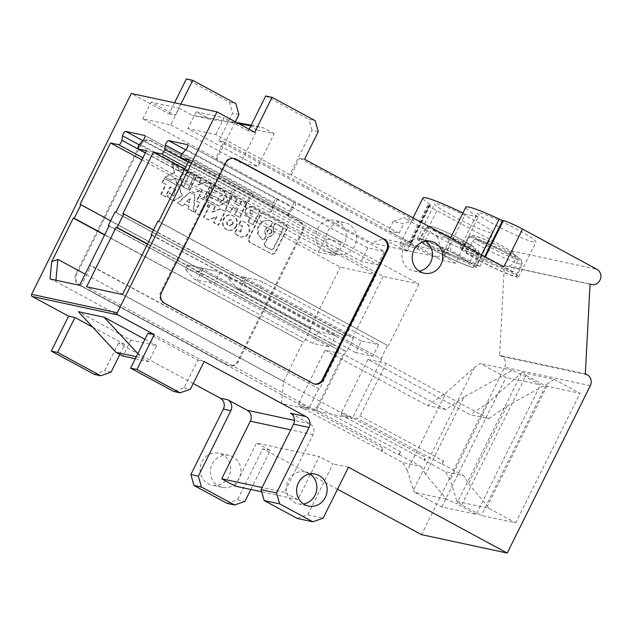 <?xml version="1.0" encoding="UTF-8"?>
<svg xmlns="http://www.w3.org/2000/svg" width="632" height="632" viewBox="0 0 632 632"><rect width="100%" height="100%" fill="white"/><g stroke="black" fill="none" stroke-linecap="round" stroke-linejoin="round"><path stroke-width="0.47" stroke-dasharray="3.16 2.37" d="M341.493 415.137L341.801 411.977L425.336 457.134L425.028 460.293L341.493 415.137L357.491 418.574L441.025 463.73L443.617 461.06L360.074 415.903L357.491 418.574M443.617 461.06L442.171 463.975L441.025 463.73M442.171 463.975L463.722 475.627L445.449 471.701L423.89 460.049L425.336 457.134M425.028 460.293L423.89 460.049M400.775 451.856L317.232 406.7L314.649 409.362L398.184 454.519L400.775 451.856L399.329 454.764L398.184 454.519M399.329 454.764L420.888 466.424L402.608 462.49L381.049 450.837L382.494 447.93L382.194 451.082L298.652 405.926L314.649 409.362M382.494 447.93L298.96 402.774L298.652 405.926M382.194 451.082L381.049 450.837M227.133 503.388L237.482 499.754L244.963 501.358M297.332 518.469L307.681 514.835L323.165 518.161M137.815 353.62L141.758 357.878L148.686 361.623L156.633 345.617L130.927 340.095L78.384 311.687M144.933 339.289L156.633 345.617M227.22 364.988L79.008 284.874A8.161 7.616 -77.9 0 1 75.887 273.956L140.185 144.428L141.094 144.625L76.796 274.154A8.161 7.616 -77.9 0 0 79.924 285.072L228.136 365.185A8.161 7.616 -77.9 0 0 230.032 365.889L229.116 365.691A8.161 7.616 -77.9 0 1 227.22 364.988L228.136 365.185M288.927 216.413L188.257 161.99L288.824 216.373A3.16 1.09 118.4 0 0 288.927 216.413L287.426 216.089L377.699 264.887L361.141 261.324L270.867 212.526L269.366 212.21A3.16 1.09 -61.6 0 0 271.175 210.788A3.16 1.09 -61.6 0 0 272.51 207.754L188.17 162.163M184.718 169.107L383.142 276.366L419.016 284.076L189.292 159.896M334.857 255.683L244.584 206.885L251.244 193.479L341.517 242.277L334.857 255.683L318.299 252.121L228.026 203.322L226.525 202.998A3.16 1.09 -61.6 0 0 228.334 201.584A3.16 1.09 -61.6 0 0 229.669 198.551L145.328 152.96M141.876 159.904L340.308 267.162L376.174 274.873L146.45 150.692M246.085 207.201L145.415 152.786L245.982 207.17A3.16 1.09 118.4 0 0 246.085 207.201L244.584 206.885M50.039 278.957L55.79 281.509L55.916 280.221M104.604 235.001L303.937 342.457L104.715 234.764M298.96 402.774L325.053 350.191L343.334 354.125L317.232 406.7M516.47 275.023L521.85 262.683L521.937 260.898L521.06 259.444L476.757 239.647C475.082 239.078 473.708 239.591 472.625 241.179L466.179 252.713A30.786 2.899 -153.6 0 0 496.626 269.035A30.786 2.899 -153.6 0 0 516.992 276.05A30.786 2.899 -153.6 0 0 516.47 275.023L466.179 252.713M187.483 264.934L216.997 271.341L187.483 264.934L185.318 269.303L194.656 279.423L312.824 343.397L329.967 347.079L211.222 282.986L194.656 279.423M472.918 236.652A26.836 2.528 -153.6 0 1 487.604 240.776A26.836 2.528 -153.6 0 1 516.502 255.984C518.043 256.837 518.501 258.164 517.9 259.973L512.631 272.029A30.786 2.899 -153.6 0 0 482.319 255.77A30.786 2.899 -153.6 0 0 461.834 248.668A30.786 2.899 -153.6 0 0 462.34 249.719L468.778 238.185C469.868 236.589 471.243 236.076 472.918 236.652L516.921 256.213C509.084 250.928 490.622 241.606 480.186 237.656L472.033 235.325C470.745 235.183 469.505 235.799 468.312 237.182A30.091 2.828 -153.6 0 0 468.778 238.185M254.704 132.285L248.368 130.919L249.174 129.291M354.734 245.824A16.321 15.239 -77.9 0 1 337.828 254.499A16.321 15.239 -77.9 0 1 327.787 231.257A16.321 15.239 -77.9 0 1 344.685 222.583A16.321 15.239 -77.9 0 1 354.734 245.824M239.141 478.685A16.321 15.239 -77.9 0 1 222.235 487.351A16.321 15.239 -77.9 0 1 212.194 464.117A16.321 15.239 -77.9 0 1 229.092 455.443A16.321 15.239 -77.9 0 1 239.141 478.685M140.185 144.428A8.161 7.616 -77.9 0 1 148.639 140.091A8.161 7.616 -77.9 0 1 150.535 140.794L298.738 220.908A8.161 7.616 -77.9 0 1 301.867 231.826L237.569 361.354A8.161 7.616 -77.9 0 1 229.116 365.691M174.535 102.771L169.02 113.871L131.298 93.481M318.283 131.582L311.947 130.216L289.906 174.606L291.312 174.906L399.1 233.168L388.562 230.909L436.791 256.979L371.529 242.957L215.512 158.616L223.815 141.884L218.877 140.817L232.6 113.168L229.479 102.25L186.361 78.945M218.877 140.817L418.108 248.518A16.321 1.533 26.4 0 1 409.204 242.49A16.321 1.533 26.4 0 1 410.35 242.459L429.136 204.626L429.878 204.784L411.1 242.625L410.35 242.459M585.343 373.773L499.659 355.358L504.368 265.598A8.161 7.616 102.1 0 0 505.845 266.088A8.161 7.616 102.1 0 0 514.717 260.755A8.161 7.616 102.1 0 0 511.169 250.833L436.894 210.677A16.321 1.533 26.4 0 1 427.99 204.65A16.321 1.533 26.4 0 1 429.136 204.626M499.659 355.358L501.508 356.361A8.161 7.616 102.1 0 1 504.636 367.279L421.552 534.648M337.528 489.223L262.77 448.815L237.482 499.754M193.218 383.529L118.453 343.113L124.796 344.48L119.867 354.418M94.381 374.405L104.73 370.771L118.453 343.113M479.846 266.665L484.033 258.219A4.898 0.458 26.4 0 0 481.363 256.41L447.827 238.288L450.948 249.206L450.371 250.367L477.168 264.855A4.898 0.458 26.4 0 1 479.846 266.665A4.898 0.458 26.4 0 1 476.259 265.385A45.694 4.298 26.4 0 0 442.811 253.456L450.442 238.09M235.191 486.111L256.576 443.032L319.294 456.502L297.909 499.58L261.688 491.799M504.368 265.598L590.051 284.005M141.094 144.625A8.161 7.616 -77.9 0 1 149.547 140.288A8.161 7.616 -77.9 0 1 151.443 140.991L299.655 221.105A8.161 7.616 -77.9 0 1 302.783 232.023L238.485 361.551A8.161 7.616 -77.9 0 1 230.032 365.889M245.982 207.17A3.16 1.09 118.4 0 1 245.935 205.226A3.16 1.09 118.4 0 1 247.539 202.39L250.967 198.551L143.18 140.28M115.893 212.249L345.617 336.429L344.701 336.232L337.986 349.773L109.178 225.79M109.06 226.019L337.986 349.773M344.701 336.232L114.977 212.06M430.076 227.449A26.836 2.528 -153.6 0 1 444.77 231.573A26.836 2.528 -153.6 0 1 473.66 246.78L474.079 247.009C466.242 241.724 447.78 232.402 437.344 228.452C427.532 224.984 429.823 226.446 428.354 226.145L425.47 227.978A30.091 2.828 -153.6 0 0 425.936 228.982C427.027 227.386 428.401 226.872 430.076 227.449L473.66 246.78C475.201 247.633 475.667 248.961 475.059 250.77L469.789 262.825A30.786 2.899 -153.6 0 0 439.477 246.567A30.786 2.899 -153.6 0 0 419 239.465A30.786 2.899 -153.6 0 0 419.498 240.516L425.936 228.982M110.64 220.797L310.66 328.917L303.937 342.457M229.669 198.551L230.356 194.119A3.16 1.09 -61.6 0 1 231.683 191.077A3.16 1.09 -61.6 0 1 233.5 189.663L324.951 238.714L341.517 242.277M144.736 135.501L252.523 193.771A3.16 1.09 118.4 0 0 252.421 193.732L251.244 193.479M158.735 221.461L387.542 345.443L157.818 221.263M233.856 158.419A8.161 7.616 102.1 0 0 233.405 158.308A8.161 7.616 102.1 0 0 224.953 162.645L160.654 292.174A8.161 7.616 102.1 0 0 163.783 303.091L311.987 383.205A8.161 7.616 102.1 0 0 313.883 383.908A8.161 7.616 102.1 0 0 314.349 383.987M122.466 294.52L352.19 418.692L316.316 410.99L86.592 286.81M474.308 367.508L413.415 490.179L407.371 470.524L445.892 392.914L474.308 367.508L480.17 363.463L506.066 377.454L540.534 384.864L520.997 374.302L512.386 370.384L464.172 396.841L425.652 474.45L446.508 499.185L456.699 503.83L520.997 374.302M287.576 228.231L275.141 253.274L272.274 254.293L249.632 242.064L248.779 239.022L261.214 213.979L264.081 212.952L286.715 225.19L287.576 228.231L287.007 228.105L274.572 253.148L271.697 254.175L272.218 254.364L249.063 241.938L248.202 238.896L260.637 213.853L263.512 212.834L262.991 212.636L264.081 212.952L286.146 225.063L287.007 228.105M240.342 231.952L240.911 232.078L242.49 225.829L239.157 224.842L241.124 220.884L245.161 222.188L249.261 225.766L249.814 231.47L246.512 236.139L241.195 237.19L238.383 235.847L235.025 233.161L236.992 229.203L239.686 231.478L236.423 229.076L234.456 233.034L237.806 235.728L240.618 237.071L245.943 236.02L249.237 231.352L248.684 225.648L244.592 222.069L240.555 220.758L238.588 224.723L241.922 225.703L240.342 231.952L239.117 231.352M240.911 232.078L239.686 231.478M212.747 185.208L224.644 191.63L227.97 201.063L219.549 206.15L205.866 199.064L207.438 195.896L212.731 198.756L213.814 196.576L208.52 193.716L210.093 190.548L215.386 193.408L216.468 191.235L211.175 188.375L212.747 185.208L224.076 191.512L227.402 200.944L218.972 206.032L205.297 198.946L206.869 195.778L212.162 198.638L213.245 196.457L207.952 193.597L209.524 190.43L214.817 193.289L215.899 191.109L210.606 188.249L212.178 185.081M188.194 189.513L183.58 187.017L190.461 173.16L195.075 175.649L188.194 189.513L187.625 189.387L194.506 175.53L189.892 173.034L183.011 186.898L187.625 189.387M189.75 190.351L196.631 176.494L201.324 179.03L198.377 184.971L206.498 181.826L211.191 184.362L204.318 198.227L199.617 195.683L202.564 189.75L194.443 192.886L189.181 190.232L196.062 176.368L200.755 178.903L197.808 184.844L205.929 181.7L210.622 184.244L203.741 198.1L199.048 195.565L201.995 189.624L193.874 192.768L189.181 190.232M176.81 183.359L175.68 178.216L171.146 180.294L165.292 177.134L174.685 173.105L172.568 163.483L178.279 166.572L179.259 171.011L183.296 169.281L189.15 172.449L180.397 176.194L182.664 186.519L176.241 183.233L182.095 186.4L179.828 176.075L188.573 172.323L182.727 169.163L178.682 170.893L177.71 166.453L171.999 163.364L174.116 172.986L164.723 177.007L170.569 180.167L175.111 178.09L176.241 183.233M184.915 203.962L182.814 205.937L177.924 203.299L190.074 192.286L195.249 195.083L193.637 211.791L188.739 209.145L189.079 206.214L184.346 203.836L188.51 206.087L188.17 209.026L193.068 211.665L194.672 194.956L189.497 192.16L177.347 203.172L182.245 205.819L184.346 203.836M248.1 216.46C245.564 214.73 244.892 212.344 246.069 209.295L251.623 206.427L260.226 210.867L253.345 224.731L248.368 222.037L250.493 217.756L247.523 216.342C244.995 214.611 244.315 212.218 245.5 209.168L251.046 206.301L259.657 210.748L252.776 224.605L247.799 221.919L249.924 217.637L247.523 216.342M199.989 202.785L196.884 201.102L198.898 197.05L209.516 202.793L207.501 206.846L204.397 205.171L199.53 214.975L195.114 212.589L199.989 202.785L196.307 200.984L198.322 196.931L208.947 202.675L206.933 206.727L203.828 205.045L198.962 214.856L194.545 212.47L199.412 202.659M233.216 207.32L230.664 212.47L225.687 209.777L232.568 195.92L237.545 198.606L235.136 203.457L239.512 205.827L241.922 200.976L246.899 203.662L240.018 217.527L235.041 214.833L237.593 209.682L232.647 207.193L237.024 209.563L234.472 214.714L240.018 217.527M212.7 212.052L220.821 208.908L225.513 211.444L218.633 225.3L213.94 222.764L216.887 216.823L208.765 219.968L204.073 217.432L210.954 203.567L215.646 206.111L212.7 212.052L212.131 211.925L220.252 208.781L224.945 211.317L218.064 225.182L213.371 222.646L216.318 216.705L208.197 219.849L203.504 217.305L210.377 203.449L215.078 205.985L212.131 211.925M236.581 226.217C234.717 229.495 232.039 230.877 228.555 230.364C223.57 228.452 221.998 224.771 223.847 219.328C225.711 216.049 228.389 214.667 231.873 215.188C236.858 217.1 238.43 220.773 236.581 226.217M167.867 196.86L171.217 199.546L174.029 200.889L182.458 195.802L179.133 186.369L164.604 178.516L162.59 182.569L166.256 184.552L161.389 194.356L165.805 196.742L170.672 186.938L175.87 189.75L173.753 195.778L169.265 192.776L167.298 196.734L167.867 196.86L169.834 192.894L172.528 195.17M180.878 104.13L175.364 115.237L151.111 102.123L179.046 108.127L170.735 124.867L142.8 118.863L216.91 158.916L235.333 121.81M142.8 118.863L151.111 102.123M235.041 214.833L234.472 214.714M152.012 234.993L381.744 359.173L151.901 235.23M310.66 328.917L80.019 204.547M153.481 230.001L353.501 338.128L346.778 351.661L147.556 243.968M272.51 207.754L273.19 203.322A3.16 1.09 -61.6 0 1 274.525 200.289A3.16 1.09 -61.6 0 1 276.334 198.875L367.792 247.926L384.359 251.481L295.262 202.935A3.16 1.09 118.4 0 1 295.365 202.975A3.16 1.09 118.4 0 1 295.413 204.918A3.16 1.09 118.4 0 1 293.809 207.754L186.021 149.484M246.899 203.662L241.353 200.85L238.943 205.7L234.567 203.338L236.968 198.488L231.999 195.794L225.118 209.658L230.088 212.344L232.647 207.193M241.922 200.976L241.353 200.85M228.855 476.473A16.321 15.239 -77.9 0 1 211.957 485.147A16.321 15.239 -77.9 0 1 201.908 461.905A16.321 15.239 -77.9 0 1 218.814 453.231A16.321 15.239 -77.9 0 1 228.855 476.473M512.631 272.029L462.34 249.719M325.053 350.191L427.524 405.586L445.892 392.914M407.371 470.524L402.608 462.49M200.431 267.786L318.607 331.753L335.742 335.434L329.967 347.079M214.019 284.408L219.802 272.763L216.997 271.341M219.802 272.763L335.742 335.434M211.222 282.986L199.025 272.242L185.318 269.303M250.865 489.476L270.251 450.418L256.576 443.032M423.337 243.51A30.786 2.899 -153.6 0 0 453.784 259.831A30.786 2.899 -153.6 0 0 474.15 266.846A30.786 2.899 -153.6 0 0 473.629 265.819L423.337 243.51L429.784 231.976A30.091 2.828 -153.6 0 0 459.535 247.91A30.091 2.828 -153.6 0 0 479.38 254.736A30.091 2.828 -153.6 0 0 478.898 253.764L479.096 251.686L477.76 249.909L433.915 230.443C432.241 229.874 430.866 230.38 429.784 231.976M419.616 238.604A32.643 3.073 26.4 0 1 453.065 253.013A32.643 3.073 26.4 0 1 475.801 267.684A32.643 3.073 26.4 0 1 473.51 267.731A32.643 3.073 26.4 0 1 440.07 253.321A32.643 3.073 26.4 0 1 417.325 238.651A32.643 3.073 26.4 0 1 419.616 238.604M469.789 262.825L419.498 240.516M367.792 247.926L361.141 261.324M377.699 264.887L384.359 251.481M230.664 212.47L230.088 212.344M503.791 266.925A16.321 1.533 -153.6 0 0 484.61 258.417L483.859 258.259L484.681 256.6M179.046 108.127L192.515 115.411L236.684 122.545M170.735 124.867L240.8 162.74L257.05 129.995L246.077 124.062M309.964 474.016A16.321 15.239 102.1 0 0 305.035 471.93A16.321 15.239 102.1 0 0 288.129 480.604A16.321 15.239 102.1 0 0 298.178 503.846A16.321 15.239 102.1 0 0 303.526 503.973M234.677 189.916L228.026 203.322M456.881 501.421L488.678 508.247L515.736 522.877L481.268 515.467L461.731 504.905L456.881 501.421L450.213 479.728L445.449 471.701M477.982 259.918A32.643 3.073 26.4 0 1 460.167 247.863A32.643 3.073 26.4 0 1 462.458 247.807A32.643 3.073 26.4 0 1 495.907 262.225A32.643 3.073 26.4 0 1 518.643 276.887A32.643 3.073 26.4 0 1 516.352 276.942A32.643 3.073 26.4 0 1 477.982 259.918M533.669 242.064A32.643 3.073 26.4 0 1 500.22 227.646A32.643 3.073 26.4 0 1 477.484 212.984A32.643 3.073 26.4 0 1 479.775 212.929A32.643 3.073 26.4 0 1 513.216 227.346A32.643 3.073 26.4 0 1 535.96 242.009A32.643 3.073 26.4 0 1 533.669 242.064M147.446 244.205L345.87 351.463L316.316 410.99M425.557 241.163A16.321 15.239 102.1 0 0 420.628 239.078A16.321 15.239 102.1 0 0 403.722 247.752A16.321 15.239 102.1 0 0 413.77 270.986A16.321 15.239 102.1 0 0 419.119 271.112M297.909 499.58L284.44 492.296L313.045 434.666A8.161 7.616 -77.9 0 0 309.917 423.748L290.451 413.225M307.681 514.835L332.969 463.896L319.294 456.502M378.584 344.645L372.809 356.282L355.666 352.601L361.449 340.964L378.584 344.645L259.839 280.545L244.039 277.085L241.866 281.453L228.16 278.507L237.498 288.634L239.726 289.93L355.666 352.601M372.809 356.282L256.861 293.611L262.643 281.967M237.593 209.682L237.024 209.563M238.943 114.534L232.6 113.168M215.512 158.616L216.91 158.916M304.561 159.232L299.615 158.166L414.142 220.078L403.603 217.811L437.289 236.02L447.827 238.288M270.251 450.418L262.77 448.815M348.453 467.222L332.969 463.896M464.172 396.841L445.805 409.512L343.334 354.125M437.289 236.02L440.409 246.938L450.948 249.206M289.906 174.606L215.804 134.545L187.87 128.549L257.935 166.421L240.8 162.74M406.747 250.446A4.898 0.458 26.4 0 1 407.474 251.109L430.447 204.831A4.898 0.458 26.4 0 0 429.721 204.168L406.747 250.446A45.694 4.298 26.4 0 1 399.977 244.252A45.694 4.298 26.4 0 1 442.368 260.495L455.332 263.283L478.306 216.997A45.694 4.298 26.4 0 1 465.792 207.178M455.332 263.283A45.694 4.298 26.4 0 1 442.811 253.456M252.523 193.771A3.16 1.09 118.4 0 1 252.571 195.715A3.16 1.09 118.4 0 1 250.967 198.551M344.448 243.612A16.321 15.239 -77.9 0 1 327.55 252.287A16.321 15.239 -77.9 0 1 317.501 229.045A16.321 15.239 -77.9 0 1 334.407 220.37A16.321 15.239 -77.9 0 1 344.448 243.612M79.624 285.308L308.44 409.291L281.477 403.5L55.79 281.509M246.322 203.536L239.441 217.4M309.743 328.727L340.308 267.162M284.44 492.296L262.122 487.509M473.629 265.819L478.898 253.764M294.085 202.682L287.426 216.089M291.312 174.906L299.615 158.166M414.142 220.078L403.793 223.712L393.254 221.445L403.603 217.811M399.1 233.168L403.793 223.712M478.306 216.997L465.342 214.216L442.368 260.495M341.801 411.977L367.895 359.403L470.366 414.789L488.647 418.716L386.176 363.329L360.074 415.903M461.731 504.905L526.029 375.384L521.929 372.43L488.733 402.118L450.213 479.728M488.733 402.118L470.366 414.789M147.943 333.214L197.8 360.161L184.07 387.819L173.721 391.453M184.07 387.819L190.414 389.178M288.824 216.373A3.16 1.09 118.4 0 1 288.777 214.43A3.16 1.09 118.4 0 1 290.38 211.594L293.809 207.754M383.142 276.366L352.585 337.93L122.861 213.75M353.501 338.128L352.585 337.93M345.87 351.463L346.778 351.661M381.744 359.173L352.19 418.692M380.827 358.976L387.542 345.443M419.016 284.076L388.459 345.633M136.291 356.701L141.758 357.878M277.519 199.127L270.867 212.526M215.804 134.545L224.115 117.813L196.181 111.809L209.658 119.093L239.101 123.848M196.181 111.809L187.87 128.549M257.05 129.995L274.193 133.676L257.935 166.421M274.193 133.676L263.212 127.743L250.928 125.76M130.927 340.095L122.979 356.1M135.272 358.739L148.686 361.623M229.479 102.25L235.815 103.616M488.647 418.716L507.014 406.052L548.284 383.395L487.391 506.066L468.486 483.662L463.722 475.627M507.014 406.052L468.486 483.662M256.861 293.611L254.064 292.189L237.498 288.634M254.064 292.189L241.866 281.453M80.864 286.28L90.984 265.906L89.744 264.934L319.468 389.115L338.902 349.97M265.701 95.993L308.819 119.298L315.163 120.657M311.947 130.216L308.819 119.298M248.368 130.919L224.115 117.813M512.386 370.384L480.17 363.463M318.299 252.121L324.951 238.714M251.22 125.168L263.212 127.743M345.617 336.429L376.174 274.873M526.029 375.384L545.566 385.939L481.268 515.467M199.025 272.242L201.197 267.881M209.658 119.093L192.515 115.411M367.895 359.403L386.176 363.329M393.254 221.445L388.562 230.909M436.933 203.725A32.643 3.073 26.4 0 1 470.374 218.135A32.643 3.073 26.4 0 1 493.118 232.805A32.643 3.073 26.4 0 1 490.827 232.853A32.643 3.073 26.4 0 1 457.378 218.443A32.643 3.073 26.4 0 1 434.642 203.773A32.643 3.073 26.4 0 1 436.933 203.725M202.667 269.082L196.884 280.727M318.607 331.753L312.824 343.397M445.805 409.512L427.524 405.586M223.815 141.884L405.562 240.128L401.367 248.566L383.332 238.817L371.529 242.957M197.8 360.161L204.136 361.528M411.1 242.625A4.898 0.458 26.4 0 1 405.562 240.128M430.447 204.831A4.898 0.458 26.4 0 1 429.878 204.784M407.474 251.109A4.898 0.458 26.4 0 1 401.367 248.566M487.391 506.066L488.678 508.247M228.16 278.507L230.325 274.138L243.273 276.99L361.449 340.964M243.273 276.99L259.839 280.545M169.02 113.871L175.364 115.237M319.468 389.115L90.984 265.906M111.066 372.13L104.73 370.771M92.667 327.115L124.796 344.48M436.791 256.979L448.594 252.84L439.833 248.1L450.371 250.367M439.833 248.1L440.409 246.938M230.325 274.138L244.039 277.085M318.552 388.917L308.44 409.291M281.477 403.5L283.594 381.412L85.17 274.146M420.888 466.424L425.652 474.45M446.508 499.185L414.711 492.36L441.768 506.983L476.236 514.393L540.534 384.864M413.415 490.179L414.711 492.36M429.721 204.168A45.694 4.298 26.4 0 1 422.95 197.974M462.893 213.008A45.694 4.298 26.4 0 1 465.342 214.216M283.594 381.412L303.028 342.26M476.236 514.393L456.699 503.83M441.768 506.983L506.066 377.454M545.566 385.939L580.034 393.349L515.736 522.877M521.929 372.43L554.146 379.35L580.034 393.349M239.512 205.827L238.943 205.7M554.146 379.35L548.284 383.395M245.5 278.285L239.726 289.93M383.332 238.817L448.594 252.84M271.76 232.829L269.208 234.14C267.628 233.532 267.131 232.371 267.715 230.641L270.259 229.321C271.847 229.93 272.345 231.099 271.76 232.829M223.847 199.996L220.513 201.719C218.443 200.921 217.795 199.396 218.561 197.137L221.895 195.414C223.965 196.204 224.613 197.737 223.847 199.996M218.633 225.3L218.064 225.182M225.513 211.444L224.945 211.317M179.133 186.369L178.556 186.25L181.882 195.675L173.46 200.763L170.648 199.42L167.298 196.734M187.277 201.324L189.782 202.675L190.264 198.511L187.277 201.324L186.709 201.197L189.687 198.393L190.264 198.511M169.834 192.894L169.265 192.776M268.869 220.228L262.754 221.524L258.298 227.085L258.275 234.282L262.24 239.488L263.204 239.757L264.966 238.849L266.112 236.534L266.009 234.741C264.326 230.483 265.637 227.844 269.935 226.817L271.405 225.877L272.55 223.562L271.981 223.444L270.836 225.75L269.366 226.698C265.061 227.718 263.757 230.356 265.432 234.614L265.543 236.407L264.397 238.722L262.13 239.425L257.706 234.164L257.73 226.959L262.185 221.398L268.869 220.228L271.333 221.161L271.981 223.444M269.437 220.355L271.223 221.105M272.55 223.562L271.8 221.224M208.765 219.968L208.197 219.849M216.887 216.823L216.318 216.705M232.86 224.202L229.527 225.924C227.457 225.126 226.809 223.602 227.575 221.342L230.901 219.62C232.971 220.418 233.627 221.943 232.86 224.202M273.356 226.935L274.501 224.621L276.658 223.854L282.646 227.093L283.294 229.369L273.569 248.961L271.412 249.727L265.424 246.496L264.776 244.213L268.063 237.593L269.532 236.645C273.838 235.625 275.149 232.987 273.466 228.729L273.356 226.935L272.787 226.809L273.933 224.494L276.089 223.728L282.077 226.967L282.725 229.25L272.992 248.842L271.231 249.751L264.848 246.369L264.208 244.094L267.494 237.466L268.963 236.526C273.261 235.499 274.572 232.86 272.898 228.602L272.787 226.809M276.271 223.712L275.694 223.586L276.271 223.712M250.786 213.648L252.168 214.39L253.756 211.191L251.805 210.322C249.379 210.361 248.842 211.428 250.217 213.521L251.599 214.272L253.187 211.064L251.394 210.164L252.373 210.44C249.948 210.48 249.419 211.554 250.786 213.648L250.217 213.521M204.318 198.227L203.741 198.1M211.191 184.362L210.622 184.244M241.124 220.884L240.555 220.758M239.157 224.842L238.588 224.723M235.025 233.161L234.456 233.034M236.992 229.203L236.423 229.076M201.324 179.03L200.755 178.903M196.631 176.494L196.062 176.368M232.292 224.083L228.958 225.798C226.888 225.008 226.232 223.483 226.999 221.224L230.332 219.502C232.402 220.292 233.058 221.824 232.292 224.083M236.013 226.09C234.148 229.377 231.47 230.759 227.986 230.238C223.001 228.326 221.429 224.652 223.278 219.209C225.142 215.931 227.82 214.548 231.304 215.062C236.289 216.974 237.861 220.647 236.013 226.09M211.175 188.375L210.606 188.249M216.468 191.235L215.899 191.109M215.386 193.408L214.817 193.289M210.093 190.548L209.524 190.43M208.52 193.716L207.952 193.597M213.814 196.576L213.245 196.457M212.731 198.756L212.162 198.638M207.438 195.896L206.869 195.778M205.866 199.064L205.297 198.946M223.278 199.87L219.944 201.592C217.874 200.794 217.226 199.27 217.993 197.01L221.319 195.288C223.388 196.086 224.044 197.611 223.278 199.87M202.564 189.75L201.995 189.624M199.617 195.683L199.048 195.565M162.59 182.569L162.021 182.451L164.036 178.398L178.556 186.25M166.256 184.552L162.021 182.451M204.397 205.171L203.828 205.045M207.501 206.846L206.933 206.727M165.292 177.134L164.723 177.007M171.146 180.294L170.569 180.167M196.884 201.102L196.307 200.984M195.114 212.589L194.545 212.47M204.073 217.432L203.504 217.305M175.68 178.216L175.111 178.09M194.443 192.886L193.874 192.768M177.924 203.299L177.347 203.172M182.814 205.937L182.245 205.819M189.782 202.675L186.709 201.197M213.94 222.764L213.371 222.646M253.345 224.731L252.776 224.605M260.226 210.867L259.657 210.748M252.168 214.39L251.599 214.272M253.756 211.191L253.187 211.064M248.368 222.037L247.799 221.919M250.493 217.756L249.924 217.637M271.183 232.702L268.639 234.022C267.052 233.413 266.554 232.244 267.146 230.514L269.69 229.203C271.27 229.811 271.768 230.972 271.183 232.702M206.498 181.826L205.929 181.7M198.377 184.971L197.808 184.844M170.672 186.938L170.103 186.811L165.229 196.623L160.812 194.237L165.687 184.425M175.87 189.75L170.103 186.811M175.293 189.624L173.184 195.651L171.959 195.051M220.821 208.908L220.252 208.781M161.389 194.356L160.812 194.237M165.805 196.742L165.229 196.623M195.249 195.083L194.672 194.956M190.074 192.286L189.497 192.16M172.568 163.483L171.999 163.364M174.685 173.105L174.116 172.986M178.279 166.572L177.71 166.453M179.259 171.011L178.682 170.893M183.296 169.281L182.727 169.163M189.15 172.449L188.573 172.323M180.397 176.194L179.828 176.075M182.664 186.519L182.095 186.4M164.604 178.516L164.036 178.398M189.213 202.556L189.687 198.393M189.079 206.214L188.51 206.087M188.739 209.145L188.17 209.026M193.637 211.791L193.068 211.665M198.898 197.05L198.322 196.931M215.646 206.111L215.078 205.985M210.954 203.567L210.377 203.449M237.545 198.606L236.968 198.488M232.568 195.92L231.999 195.794M225.687 209.777L225.118 209.658M235.136 203.457L234.567 203.338M190.461 173.16L189.892 173.034M183.58 187.017L183.011 186.898M195.075 175.649L194.506 175.53M199.53 214.975L198.962 214.856M209.516 202.793L208.947 202.675M75.887 273.956L76.796 274.154M269.366 212.21L185.761 167.014M226.525 202.998L142.919 157.81M517.9 259.973A30.091 2.828 -153.6 0 0 488.275 244.094A30.091 2.828 -153.6 0 0 468.312 237.182L461.834 248.668M418.108 248.518L436.894 210.677M481.363 256.41L477.168 264.855M511.169 250.833L596.853 269.24M237.569 361.354L238.485 361.551M301.867 231.826L302.783 232.023M247.539 202.39L139.751 144.12M475.059 250.77A30.091 2.828 -153.6 0 0 445.434 234.891A30.091 2.828 -153.6 0 0 425.47 227.978L419 239.465M252.421 193.732L144.823 135.572M233.5 189.663L142.84 140.66M161.571 292.371L160.654 292.174M225.869 162.843L224.953 162.645M476.757 239.647A26.836 2.528 -153.6 0 0 505.655 254.862A26.836 2.528 -153.6 0 0 520.349 258.986M295.262 202.935L187.665 144.775M485.337 256.947L484.61 258.417M312.903 383.403L311.987 383.205M481.481 254.87L476.259 265.385M230.356 194.119L139.198 144.839M164.691 303.289L163.783 303.091M472.625 241.179A30.091 2.828 -153.6 0 0 502.377 257.113A30.091 2.828 -153.6 0 0 522.222 263.947A30.091 2.828 -153.6 0 0 521.74 262.967M313.045 434.666L290.728 429.871M433.915 230.443A26.836 2.528 -153.6 0 0 462.814 245.65A26.836 2.528 -153.6 0 0 477.508 249.782M290.38 211.594L182.593 153.331M79.008 284.874L79.924 285.072M273.19 203.322L182.04 154.05M276.334 198.875L185.682 149.863M309.917 423.748L294.48 420.43M587.191 374.768L501.508 356.361M590.32 385.686L504.636 367.279M298.738 220.908L299.655 221.105M150.535 140.794L151.443 140.991M171.217 199.546L170.648 199.42M245.161 222.188L244.592 222.069M238.383 235.847L237.806 235.728M242.49 225.829L241.922 225.703M224.644 191.63L224.076 191.512M217.763 205.495L217.195 205.368M252.855 206.885L252.279 206.759M265.424 246.496L264.848 246.369M264.776 244.213L264.208 244.094M268.063 237.593L267.494 237.466M269.532 236.645L268.963 236.526M273.466 228.729L272.898 228.602M274.501 224.621L273.933 224.494M282.646 227.093L282.077 226.967M283.294 229.369L282.725 229.25M273.569 248.961L272.992 248.842M271.91 221.287L271.333 221.161M262.699 239.552L262.13 239.425M264.966 238.849L264.397 238.722M266.112 236.534L265.543 236.407M266.009 234.741L265.432 234.614M269.935 226.817L269.366 226.698M271.405 225.877L270.836 225.75M275.141 253.274L274.572 253.148M249.632 242.064L249.063 241.938M248.779 239.022L248.202 238.896M261.214 213.979L260.637 213.853M286.715 225.19L286.146 225.063M505.845 266.088L590.043 284.179M187.578 144.712L295.365 202.975M298.178 503.846L308.463 506.058M460.167 247.863L477.484 212.984M313.883 383.908L314.799 384.106M521.305 259.689L522.222 263.947L516.992 276.05M478.471 250.485L479.38 254.736L474.15 266.846M233.405 158.308L234.314 158.506M475.801 267.684L493.118 232.805M413.77 270.986L424.048 273.198M399.977 244.252L413.059 217.882M337.828 254.499L327.55 252.287M222.235 487.351L211.957 485.147M149.547 140.288L148.639 140.091M174.029 200.889L173.46 200.763M241.195 237.19L240.618 237.071M229.527 225.924L228.958 225.798M219.549 206.15L218.972 206.032M220.513 201.719L219.944 201.592M251.623 206.427L251.046 206.301M227.986 230.238L228.555 230.364M269.208 234.14L268.639 234.022M173.184 195.651L173.753 195.778M409.204 242.49L427.99 204.65M231.304 215.062L231.873 215.188M305.035 471.93L315.313 474.142M420.628 239.078L430.906 241.282M417.325 238.651L434.642 203.773M221.895 195.414L221.319 195.288M229.092 455.443L218.814 453.231M230.901 219.62L230.332 219.502M344.685 222.583L334.407 220.37M270.259 229.321L269.69 229.203M518.643 276.887L535.96 242.009"/><path stroke-width="0.95" d="M193.985 485.471L201.474 487.075L198.345 476.157L190.864 474.553L193.985 485.471L227.133 503.388L234.614 504.992L244.963 501.358L250.865 489.476M201.474 487.075L234.614 504.992M305.935 416.551L290.451 413.225A8.161 7.616 102.1 0 1 293.58 424.143L261.063 489.634L264.192 500.552L279.668 503.878L276.547 492.96L309.056 427.469A8.161 7.616 102.1 0 0 305.935 416.551L204.136 361.528L190.414 389.178L180.065 392.812L136.947 369.507L154.287 334.581L147.943 333.214L130.611 368.148L136.947 369.507M261.063 489.634L276.547 492.96M590.043 284.179L591.528 284.495A8.161 7.616 102.1 0 1 590.051 284.005L585.343 373.773L587.191 374.768A8.161 7.616 -77.9 0 1 590.32 385.686L507.235 553.055L348.453 467.222L323.165 518.161L312.816 521.795L297.332 518.469L264.192 500.552M312.816 521.795L279.668 503.878M144.933 339.289L104.09 317.209L137.815 353.62M185.761 167.014L161.579 153.939L153.418 152.186L184.718 169.107M151.901 235.23L151.103 234.796L157.818 221.263L158.735 221.461L189.292 159.896L181.139 158.142A3.16 1.09 118.4 0 1 181.036 158.103A3.16 1.09 118.4 0 1 180.989 156.159A3.16 1.09 118.4 0 1 182.593 153.331L186.021 149.484A3.16 1.09 118.4 0 0 187.625 146.648A3.16 1.09 118.4 0 0 187.578 144.712A3.16 1.09 118.4 0 0 187.475 144.673L168.547 140.604A3.16 1.09 -61.6 0 0 166.737 142.018A3.16 1.09 -61.6 0 0 165.402 145.06L164.723 149.492A3.16 1.09 -61.6 0 1 163.388 152.525A3.16 1.09 -61.6 0 1 161.579 153.939M142.919 157.81L118.737 144.736L110.576 142.982L141.876 159.904M110.64 220.797L80.936 204.744L74.213 218.277L73.304 218.08L51.698 261.593L50.039 278.957L79.624 285.308L109.178 225.79L108.262 225.592L114.977 212.06L115.893 212.249L146.45 150.692L138.297 148.939A3.16 1.09 118.4 0 1 138.195 148.899A3.16 1.09 118.4 0 1 138.147 146.956A3.16 1.09 118.4 0 1 139.751 144.12L143.18 140.28A3.16 1.09 118.4 0 0 144.783 137.444A3.16 1.09 118.4 0 0 144.736 135.501A3.16 1.09 118.4 0 0 144.633 135.469L125.705 131.401A3.16 1.09 -61.6 0 0 123.896 132.815A3.16 1.09 -61.6 0 0 122.561 135.848L121.881 140.28A3.16 1.09 -61.6 0 1 120.546 143.322A3.16 1.09 -61.6 0 1 118.737 144.736M190.864 474.553L223.373 409.062L230.854 410.666L198.345 476.157M55.916 280.221L57.907 259.412L51.698 261.593M74.213 218.277L104.715 234.764M73.304 218.08L104.604 235.001M154.287 334.581L117.907 314.91A1.635 1.525 -77.9 0 1 117.283 312.729L216.981 111.888L254.704 132.285L272.044 97.352L315.163 120.657L318.283 131.582L304.561 159.232L503.791 266.925L522.577 229.092A16.321 1.533 -153.6 0 0 503.388 220.576L502.638 220.418A4.898 0.458 26.4 0 1 499.233 219.107L481.481 254.87M249.174 129.291L265.701 95.993L272.044 97.352M119.867 354.418L111.066 372.13L100.717 375.764L57.607 352.459L74.947 317.533L68.604 316.166L32.224 296.503A1.635 1.525 -77.9 0 1 31.6 294.322L131.298 93.481L216.981 111.888M235.333 121.81L238.943 114.534L235.815 103.616L192.705 80.304L186.361 78.945L174.535 102.771M507.235 553.055L421.552 534.648L337.528 489.223M223.373 409.062A8.161 7.616 102.1 0 0 220.252 398.144L193.218 383.529M68.604 316.166L51.263 351.1L94.381 374.405L100.717 375.764M261.688 491.799L235.191 486.111L221.713 478.827L250.327 421.188A8.161 7.616 -77.9 0 0 247.199 410.271L227.733 399.748A8.161 7.616 102.1 0 1 230.854 410.666M591.528 284.495A8.161 7.616 102.1 0 0 600.4 279.162A8.161 7.616 102.1 0 0 596.853 269.24L522.577 229.092M108.262 225.592L109.06 226.019M384.422 239.323A8.161 7.616 102.1 0 1 387.55 250.24L323.252 379.769A8.161 7.616 102.1 0 1 314.799 384.106A8.161 7.616 102.1 0 1 312.903 383.403L164.691 303.289A8.161 7.616 102.1 0 1 161.571 292.371L225.869 162.843A8.161 7.616 102.1 0 1 234.314 158.506A8.161 7.616 102.1 0 1 236.218 159.209L384.422 239.323L235.302 159.011A8.161 7.616 102.1 0 0 233.856 158.419M153.481 230.001L123.777 213.948L117.054 227.481L116.146 227.283L86.592 286.81L122.466 294.52L152.012 234.993L151.103 234.796M192.705 80.304L180.878 104.13M110.576 142.982L80.019 204.547L80.936 204.744M117.054 227.481L147.556 243.968M236.684 122.545L251.22 125.168M298.415 482.816A16.321 15.239 102.1 0 0 308.463 506.058A16.321 15.239 102.1 0 0 325.362 497.384A16.321 15.239 102.1 0 0 315.313 474.142A16.321 15.239 102.1 0 0 298.415 482.816M303.526 503.973A16.321 15.239 102.1 0 0 315.076 495.172A16.321 15.239 102.1 0 0 309.964 474.016M116.146 227.283L147.446 244.205M419.119 271.112A16.321 15.239 102.1 0 0 430.668 262.312A16.321 15.239 102.1 0 0 425.557 241.163M414.007 249.956A16.321 15.239 102.1 0 0 424.048 273.198A16.321 15.239 102.1 0 0 440.954 264.524A16.321 15.239 102.1 0 0 430.906 241.282A16.321 15.239 102.1 0 0 414.007 249.956M314.349 383.987A8.161 7.616 102.1 0 0 322.336 379.571L386.634 250.043A8.161 7.616 102.1 0 0 383.513 239.125M450.442 238.09L465.792 207.178A45.694 4.298 26.4 0 1 499.233 219.107M262.122 487.509L221.713 478.827M180.065 392.812L173.721 391.453L130.611 368.148M104.09 317.209L78.384 311.687L116.051 352.356L136.291 356.701M239.101 123.848L250.928 125.76M116.051 352.356L122.979 356.1L135.272 358.739M153.418 152.186L122.861 213.75L123.777 213.948M51.263 351.1L57.607 352.459M74.947 317.533L92.667 327.115M85.17 274.146L57.907 259.412M413.059 217.882L422.95 197.974A45.694 4.298 26.4 0 1 462.893 213.008M484.681 256.6L502.638 220.418M181.036 158.103L188.249 162.005L181.139 158.142M138.195 148.899L145.407 152.802L138.297 148.939M142.84 140.66L125.705 131.401M220.252 398.144L227.733 399.748M503.388 220.576L485.337 256.947M145.328 152.96L121.881 140.28M323.252 379.769L322.336 379.571M387.55 250.24L386.634 250.043M139.198 144.839L122.561 135.848M290.728 429.871L250.327 421.188M236.218 159.209L235.302 159.011M117.283 312.729L31.6 294.322M188.17 162.163L164.723 149.492M182.04 154.05L165.402 145.06M293.58 424.143L309.056 427.469M185.682 149.863L168.547 140.604M294.48 420.43L247.199 410.271M117.907 314.91L32.224 296.503"/></g></svg>
